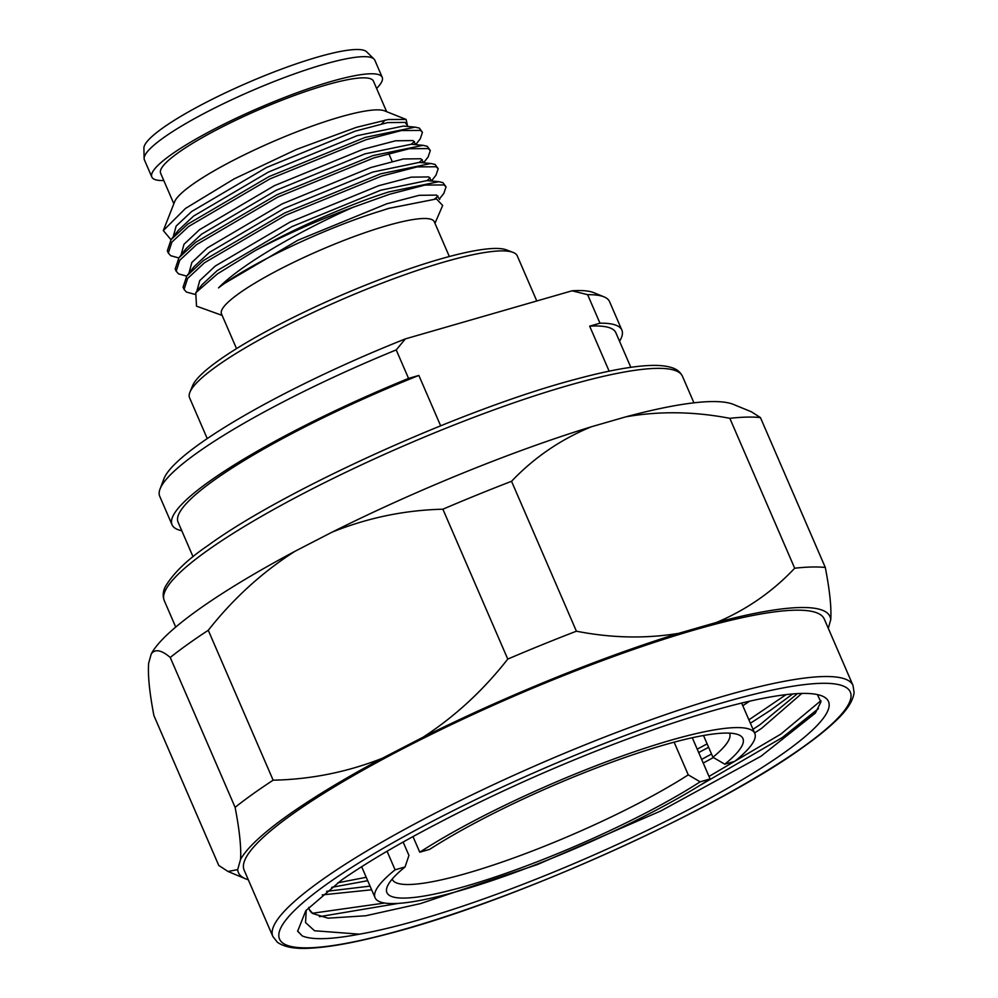 <?xml version="1.0" encoding="UTF-8"?>
<svg xmlns="http://www.w3.org/2000/svg" width="998" height="998" viewBox="0 0 998 998"><rect width="100%" height="100%" fill="white"/><g stroke="black" fill="none" stroke-linecap="round" stroke-linejoin="round"><path stroke-width="1.5" d="M189.932 392.164L192.602 385.677A173.452 28.805 -23.4 0 1 218.462 360.59A173.452 28.805 -23.4 0 1 378.828 279.927A173.452 28.805 -23.4 0 1 506.423 249.874L512.972 252.369A178.555 29.641 156.6 0 0 381.635 283.295A178.555 29.641 156.6 0 0 216.554 366.328A178.555 29.641 156.6 0 0 189.932 392.164A178.555 29.641 156.6 0 0 189.57 397.753L207.235 438.584M536.787 300.984L517.301 255.937A178.555 29.641 156.6 0 0 512.972 252.369M272.853 936.486L244.136 870.144A316.067 52.482 -23.4 0 1 291.903 814.518A316.067 52.482 -23.4 0 1 608.169 658.493A316.067 52.482 -23.4 0 1 824.298 619.084L853.003 685.439L854.101 692.612C853.003 701.207 846.566 710.938 834.777 721.804C826.855 729.313 816.688 737.485 804.301 746.342C718.473 809.228 513.284 901.681 388.471 933.766C356.947 942.137 331.398 946.915 311.85 948.1C295.857 949.26 284.355 947.289 277.344 942.199L272.853 936.486A316.067 52.482 -23.4 0 1 320.62 880.872A316.067 52.482 -23.4 0 1 636.886 724.847A316.067 52.482 -23.4 0 1 853.003 685.439M235.104 807.345C239.532 830.249 241.341 847.626 240.543 859.465L237.686 869.62L228.006 871.466L218.774 865.466L153.904 715.566C149.463 692.35 147.716 674.873 148.665 663.121L151.247 653.927C155.052 648.737 161.389 649.91 170.234 657.457L235.104 807.345A351.471 58.358 -23.4 0 1 252.594 794.208A351.471 58.358 -23.4 0 1 273.14 780.187L208.27 630.287C233.27 598.575 262.15 572.253 294.921 551.32L332.01 532.184A322.142 53.493 -23.4 0 1 591.315 426.795L625.833 416.84A322.142 53.493 -23.4 0 1 733.518 404.452L751.407 411.8L760.439 417.588A351.471 58.358 -23.4 0 0 729.837 418.324L794.695 568.224A351.471 58.358 -23.4 0 1 825.309 567.488L760.439 417.588M170.234 657.457A351.471 58.358 -23.4 0 1 187.724 644.309A351.471 58.358 -23.4 0 1 208.27 630.287M240.543 859.465A322.304 53.518 -23.4 0 1 287.125 815.89A322.304 53.518 -23.4 0 1 382.122 758.355C347.042 772.14 310.715 779.413 273.14 780.187M412.997 836.586L419.759 852.217A206.873 34.344 -23.4 0 1 670.182 740.416A206.873 34.344 -23.4 0 1 754.787 733.418A206.873 34.344 -23.4 0 1 734.765 761.337L724.798 764.206L712.921 757.257L703.503 735.501M674.112 742.175L688.258 774.86L700.147 781.821L710.102 778.951A206.873 34.344 -23.4 0 1 459.666 890.752A206.873 34.344 -23.4 0 1 375.073 897.738A206.873 34.344 -23.4 0 1 395.096 869.819L387.062 851.244M392.189 879.101A183.769 30.514 156.6 0 0 392.276 879.338A183.769 30.514 156.6 0 0 467.426 873.125A183.769 30.514 156.6 0 0 688.258 774.86M712.921 757.257A183.769 30.514 156.6 0 0 729.588 733.368A183.769 30.514 156.6 0 0 729.488 733.131M419.759 852.217L429.714 849.335A193.974 32.21 -23.4 0 1 663.633 745.094A193.974 32.21 -23.4 0 1 738.258 734.665A193.974 32.21 -23.4 0 1 724.798 764.206M302.282 935.949L297.654 931.234L305.775 910.712L341.665 879.986C367.077 862.347 398.963 843.56 437.336 823.612A287.212 47.692 -23.4 0 1 711.063 711.225A287.212 47.692 -23.4 0 1 821.566 695.781A287.212 47.692 -23.4 0 1 716.938 794.333A287.212 47.692 -23.4 0 1 418.798 919.944A287.212 47.692 -23.4 0 1 359.517 934.178C331.398 939.517 312.312 940.104 302.282 935.949L297.554 930.997M817.412 694.571L820.917 701.968L815.341 713.121L761.012 756.235L660.801 810.962L537.336 864.58L420.295 903.639L365.779 915.752L328.03 918.172L312.723 913.519A271.905 45.147 156.6 0 1 309.392 909.714A271.905 45.147 156.6 0 1 308.794 907.369M749.635 701.195L742.786 705.711M801.818 693.435L761.636 728.315L754.588 732.981M713.383 757.519L703.228 763.071M701.644 759.403L711.512 754.014M753.003 729.301L760.052 724.648L797.477 693.61M371.643 889.792L322.254 894.894M326.633 891.314L370.046 886.124M309.305 909.502L312.723 913.519M193.051 556.759L178.068 522.141A238.497 39.596 -23.4 0 1 214.121 480.175A238.497 39.596 -23.4 0 1 418.861 375.435L408.556 378.404L396.218 349.911L405.363 338.896L572.054 290.805A237.262 39.396 -23.4 0 1 593.86 292.688L604.064 296.88A245.071 40.693 -23.4 0 1 609.541 301.596L621.866 330.101A245.071 40.693 -23.4 0 1 619.558 341.291M181.786 530.736A245.071 40.693 -23.4 0 1 172.043 524.748A245.071 40.693 -23.4 0 1 209.081 481.622A245.071 40.693 -23.4 0 1 408.556 378.404M172.043 524.748L159.717 496.256A245.071 40.693 -23.4 0 1 160.029 489.045A245.071 40.693 -23.4 0 1 196.756 453.129A245.071 40.693 -23.4 0 1 396.218 349.911M236.526 348.614L221.481 313.859A115.943 19.249 -23.4 0 1 274.113 272.254A115.943 19.249 -23.4 0 1 386.887 225.685A115.943 19.249 -23.4 0 1 434.305 221.768L449.337 256.523M163.31 230.563L174.65 201.721A115.93 19.249 -23.4 0 1 339.869 117.053A115.93 19.249 -23.4 0 1 384.604 110.865L406.124 119.448L388.297 119.523L356.361 127.357L296.468 149.413L234.093 178.904L185.478 208.445L163.31 230.563L170.995 239.72M385.041 120.072A115.93 19.249 -23.4 0 1 381.698 123.802M173.852 203.767L160.616 173.203A115.93 19.249 -23.4 0 1 213.248 131.599A115.93 19.249 -23.4 0 1 326.009 85.03A115.93 19.249 -23.4 0 1 373.427 81.112L386.65 111.676M163.797 180.538A125.523 20.846 -23.4 0 1 151.821 177.008A125.523 20.846 -23.4 0 1 208.807 131.973A125.523 20.846 -23.4 0 1 330.887 81.549A125.523 20.846 -23.4 0 1 382.222 77.308A125.523 20.846 -23.4 0 1 376.595 88.448M151.821 177.008L144.423 159.917A125.523 20.846 -23.4 0 1 144.124 158.507A125.523 20.846 -23.4 0 1 204.802 113.073A125.523 20.846 -23.4 0 1 323.489 64.446A125.523 20.846 -23.4 0 1 374.001 59.032A125.523 20.846 -23.4 0 1 374.824 60.204L382.222 77.308M144.124 158.507L143.899 148.178A121.619 20.197 -23.4 0 1 202.694 104.154A121.619 20.197 -23.4 0 1 317.688 57.048A121.619 20.197 -23.4 0 1 366.628 51.796L374.001 59.032M439.444 198.976L443.873 193.313L446.044 186.838L443.96 184.929L424.998 185.079L389.682 194.223L353.205 207.26C299.887 230.763 240.842 264.682 218.537 287.886C248.502 264.27 325.947 227.556 381.011 210.89L388.684 208.42L436.5 198.939L442.675 205.476L434.966 223.315M434.804 198.839L438.035 196.082M446.044 186.838L442.975 182.659L438.783 181.686L388.696 191.953C349.861 204.228 295.371 227.893 254.927 250.748A140.593 23.341 -23.4 0 1 353.205 207.26M431.585 180.8L436.014 175.137L438.172 168.662L436.101 166.753L417.127 166.903L381.822 176.047L285.64 215.269L204.465 262.773L187.612 278.467L184.056 289.42L186.439 292.052L194.622 294.298M426.994 180.613L430.163 177.906M438.172 168.662L435.116 164.47L430.924 163.497L380.837 173.777L284.655 212.998L203.492 260.49L186.801 275.972L183.071 287.15L184.056 289.42M423.713 162.624L428.142 156.96L430.313 150.486L428.229 148.577L409.267 148.727L373.951 157.871L277.768 197.093L196.606 244.585L179.74 260.291L176.184 271.244L178.567 273.876L186.688 276.122M419.135 162.437L422.304 159.73M430.313 150.486L427.244 146.294L423.052 145.321L372.965 155.601L276.783 194.822L195.62 242.314L178.929 257.796L175.199 268.973L176.184 271.244M415.854 144.448L420.283 138.784L422.441 132.31L420.37 130.401L401.396 130.551L366.091 139.695L269.909 178.916L188.734 226.409L171.881 242.115L168.325 253.068L170.708 255.7L178.817 257.946M422.441 132.31L419.385 128.118L415.193 127.145L365.106 137.425L268.924 176.646L187.749 224.138L171.07 239.62L167.34 250.797L168.325 253.068M407.683 126.472L406.124 119.448M178.929 257.796L186.227 248.465L201.496 234.231L276.309 190.231L364.981 153.867L411.251 144.248L414.432 141.554M222.155 315.405L196.519 306.161L195.758 292.751L217.414 273.901L254.927 250.748M408.082 126.509L405.151 122.392L387.686 122.617L355.151 131.15L266.478 167.514L191.666 211.514L176.135 226.072L173.178 236.925M415.954 144.685L413.022 140.568L395.557 140.793L363.01 149.326L274.35 185.69L199.525 229.69L184.006 244.248L181.037 255.101M423.813 162.861L420.882 158.744L403.417 158.969L370.882 167.502L282.209 203.866L207.397 247.866L191.866 262.437L188.909 273.277M431.685 181.037L428.753 176.92L411.288 177.145L378.741 185.678L290.081 222.043L215.256 266.042L199.737 280.613L196.781 291.453M439.681 199.513L436.613 195.097L419.148 195.321L386.613 203.854L297.94 240.219L223.128 284.218L218.537 287.886M415.193 127.145L403.379 126.072L357.109 135.691L268.45 172.055L193.624 216.055L178.368 230.288L171.07 239.62M430.924 163.497L419.11 162.424L372.84 172.043L284.181 208.407L209.368 252.407L194.099 266.641L186.801 275.972M438.783 181.686L426.982 180.601L380.712 190.219L292.04 226.583L217.227 270.583L201.958 284.817L195.758 292.751M436.5 198.939L388.584 208.395L381.011 210.89M160.029 489.045L163.959 478.728A237.262 39.396 -23.4 0 1 405.363 338.896M572.054 290.805L587.635 294.684A245.071 40.693 -23.4 0 1 604.064 296.88M587.635 294.684L599.973 323.19A245.071 40.693 -23.4 0 1 621.866 330.101M599.973 323.19L589.668 326.159A238.497 39.596 -23.4 0 1 615.841 332.708L630.823 367.326M440.642 425.784L418.861 375.435M589.668 326.159L609.142 371.169M306.249 910.176L305.538 922.564L314.507 930.747L359.517 934.178M818.435 708.63L782.295 737.547L700.06 785.301M398.701 903.352L319.422 916.675M792.761 693.934L770.493 710.277L750.384 723.238M708.605 747.277L698.687 752.579M367.701 880.698L331.698 887.347M820.98 700.621L780.823 734.129L709.017 776.432M384.667 903.04L312.386 913.257M786.087 694.62L748.899 719.832M707.12 743.872L697.215 749.174M366.229 877.292L337.748 882.818M700.147 781.821A193.974 32.21 -23.4 0 1 494.721 877.155A193.974 32.21 -23.4 0 1 387.299 886.536A193.974 32.21 -23.4 0 1 405.063 866.95L408.943 855.436L403.142 842.038M395.096 869.819L405.063 866.95M692.275 737.747L710.102 778.951M332.01 532.184C367.676 517.8 404.639 510.14 442.887 509.205L507.757 659.092C483.319 690.329 455.113 716.364 423.115 737.198A322.304 53.518 -23.4 0 1 678.652 633.343C645.581 638.807 611.5 638.084 576.407 631.198L511.537 481.298C534.105 457.583 560.701 439.407 591.315 426.795M423.115 737.198L382.122 758.355M248.302 879.749A322.304 53.518 -23.4 0 1 245.483 878.764A322.304 53.518 -23.4 0 1 237.686 869.62M828.303 628.328L830.748 619.608C831.559 607.757 829.737 590.379 825.309 567.488M794.695 568.224C772.652 591.614 746.679 609.666 716.789 622.34A322.304 53.518 -23.4 0 1 830.748 619.608M716.789 622.34L678.652 633.343M507.757 659.092A351.471 58.358 -23.4 0 1 576.407 631.198M442.887 509.205A351.471 58.358 -23.4 0 1 511.537 481.298M151.247 653.927A322.142 53.493 -23.4 0 1 294.921 551.32M625.833 416.84C659.391 410.951 694.059 411.45 729.837 418.324M682.47 376.308A282.334 46.881 156.6 0 0 489.419 411.513A282.334 46.881 156.6 0 0 206.923 550.884A282.334 46.881 156.6 0 0 164.246 600.559C162.562 596.018 162.923 591.377 165.331 586.649C173.44 573.027 187.624 559.342 207.858 545.594C283.731 490.043 463.908 408.581 575.547 379.29C603.64 371.693 626.607 367.189 644.471 365.804C655.898 364.894 664.942 365.48 671.592 367.576C676.681 369.06 680.312 371.967 682.47 376.308L693.947 402.83M803.328 746.803A310.977 51.634 156.6 0 0 723.151 702.58A310.977 51.634 156.6 0 0 326.533 884.353A310.977 51.634 156.6 0 0 406.697 928.577A310.977 51.634 156.6 0 0 803.328 746.803M375.073 897.738L361.65 866.713M392.139 161.389L388.709 153.467M411.251 144.248L423.052 145.321M754.787 733.418L741.651 703.066M245.483 878.764L228.006 871.466M175.723 627.081L164.246 600.559"/></g></svg>
